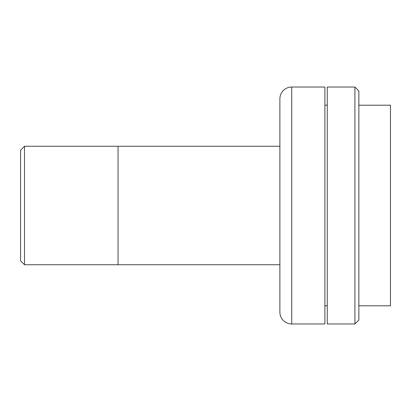 <?xml version="1.0" encoding="UTF-8"?>
<svg xmlns="http://www.w3.org/2000/svg" width="411" height="411" viewBox="0 0 411 411"><rect width="100%" height="100%" fill="white"/><g stroke="black" fill="none" stroke-linecap="round" stroke-linejoin="round"><path stroke-width="0.62" d="M24.501 146.265L20.55 150.215L20.55 260.785L24.501 264.735L24.501 146.265L24.501 264.735L118.055 264.735L118.055 146.265L24.501 146.265L118.055 146.265L118.055 264.735L24.501 264.735L20.55 260.785L20.55 150.215L24.501 146.265M118.055 264.735L279.881 264.735L118.055 264.735L118.055 146.265L118.055 264.735M279.881 146.265L118.055 146.265L279.881 146.265L279.881 312.119A11.847 11.847 0 0 0 291.728 323.966L324.901 323.966L324.901 87.034L291.728 87.034L291.728 323.966L291.728 87.034A11.847 11.847 0 0 0 279.881 98.881L279.881 312.119A11.847 11.847 0 0 0 291.728 323.966L324.901 323.966L324.901 87.034L291.728 87.034A11.847 11.847 0 0 0 279.881 98.881L279.881 146.265M324.901 305.799L327.269 305.799L324.901 305.799M358.86 305.799L390.45 305.799L390.45 105.201L358.86 105.201L390.45 105.201L390.45 305.799L358.86 305.799M327.269 105.201L324.901 105.201L327.269 105.201M354.909 323.966L358.86 320.015L358.86 90.985L354.909 87.034L354.909 323.966L354.909 87.034L327.269 87.034L327.269 323.966L354.909 323.966L327.269 323.966L327.269 87.034L354.909 87.034L358.86 90.985L358.86 320.015L354.909 323.966"/></g></svg>

